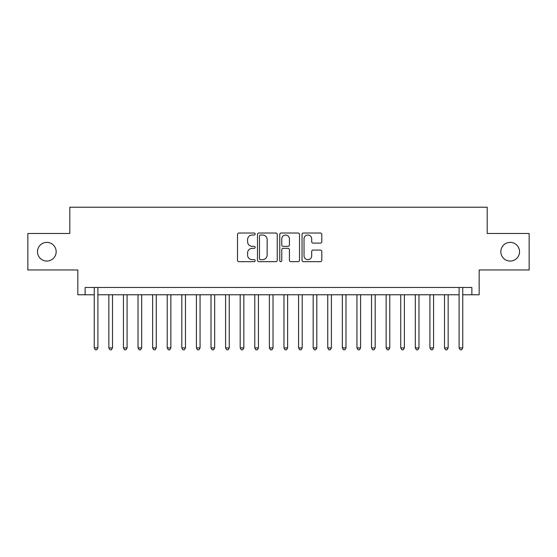 <?xml version="1.0" encoding="UTF-8"?>
<svg xmlns="http://www.w3.org/2000/svg" width="557" height="557" viewBox="0 0 557 557"><rect width="100%" height="100%" fill="white"/><g stroke="black" fill="none" stroke-linecap="round" stroke-linejoin="round"><path stroke-width="0.84" d="M255.148 234.017A1.003 1.003 0 0 0 254.145 233.014L238.925 233.014A1.434 1.434 0 0 0 237.498 234.448L237.498 260.237A1.434 1.434 0 0 0 238.925 261.665L254.145 261.665A1.003 1.003 0 0 0 255.148 260.662A1.003 1.003 0 0 0 254.145 259.659L252.175 259.659A4.581 4.581 0 0 1 247.593 255.078L247.593 252.927A4.581 4.581 0 0 1 252.175 248.345L254.145 248.345A1.003 1.003 0 0 0 255.148 247.343A1.003 1.003 0 0 0 254.145 246.34L252.175 246.34A4.581 4.581 0 0 1 247.593 241.752L247.593 239.607A4.581 4.581 0 0 1 252.175 235.019L254.145 235.019A1.003 1.003 0 0 0 255.148 234.017M500.84 251.722A9.337 9.337 0 0 0 510.177 261.059A9.337 9.337 0 0 0 519.521 251.722A9.337 9.337 0 0 0 510.177 242.379A9.337 9.337 0 0 0 500.84 251.722M37.479 251.722A9.337 9.337 0 0 0 46.823 261.059A9.337 9.337 0 0 0 56.16 251.722A9.337 9.337 0 0 0 46.823 242.379A9.337 9.337 0 0 0 37.479 251.722M320.366 243.117A1.434 1.434 0 0 0 321.8 241.682L321.8 234.448A1.434 1.434 0 0 0 320.366 233.014L303.461 233.014A1.434 1.434 0 0 0 302.026 234.448L302.026 260.237A1.434 1.434 0 0 0 303.461 261.665L320.366 261.665A1.434 1.434 0 0 0 321.8 260.237L321.8 251.499A1.434 1.434 0 0 0 320.366 250.065L313.131 250.065A1.434 1.434 0 0 0 311.697 251.499L311.697 255.83A3.829 3.829 0 0 1 307.868 259.659A3.829 3.829 0 0 1 304.031 255.83L304.031 238.856A3.829 3.829 0 0 1 307.868 235.019A3.829 3.829 0 0 1 311.697 238.856L311.697 241.682A1.434 1.434 0 0 0 313.131 243.117L320.366 243.117M85.13 294.771L85.13 287.475L471.87 287.475L471.87 294.771L479.166 294.771L479.166 269.964L529.15 269.964L529.15 233.48L487.194 233.48L487.194 207.211L69.806 207.211L69.806 233.48L27.85 233.48L27.85 269.964L77.834 269.964L77.834 294.771L94.251 294.771M277.247 234.448A1.434 1.434 0 0 0 275.812 233.014L258.908 233.014A1.434 1.434 0 0 0 257.48 234.448L257.48 260.237A1.434 1.434 0 0 0 258.908 261.665L275.812 261.665A1.434 1.434 0 0 0 277.247 260.237L277.247 234.448M281.188 233.014L298.092 233.014A1.434 1.434 0 0 1 299.52 234.448L299.52 260.237A1.434 1.434 0 0 1 298.092 261.665L290.858 261.665A1.434 1.434 0 0 1 289.424 260.237L289.424 249.78A1.434 1.434 0 0 0 287.99 248.345L283.193 248.345A1.434 1.434 0 0 0 281.758 249.78L281.758 260.662A1.003 1.003 0 0 1 280.756 261.665A1.003 1.003 0 0 1 279.753 260.662L279.753 234.448A1.434 1.434 0 0 1 281.188 233.014M97.9 294.771L459.1 294.771M462.749 294.771L471.87 294.771M260.488 235.019A1.003 1.003 0 0 0 259.485 236.029L259.485 258.657A1.003 1.003 0 0 0 260.488 259.659L262.563 259.659A4.581 4.581 0 0 0 267.144 255.078L267.144 239.607A4.581 4.581 0 0 0 262.563 235.019L260.488 235.019M289.424 238.925A3.829 3.829 0 0 0 285.588 235.096A3.829 3.829 0 0 0 281.758 238.925L281.758 244.906A1.434 1.434 0 0 0 283.193 246.34L287.99 246.34A1.434 1.434 0 0 0 289.424 244.906L289.424 238.925M97.9 287.475L97.9 347.895L94.251 347.895L94.251 287.475M97.9 347.895L96.807 349.789L95.344 349.789L94.251 347.895M108.845 294.771L108.845 347.895L112.493 347.895L112.493 294.771M112.493 347.895L111.4 349.789L109.938 349.789L108.845 347.895M123.438 294.771L123.438 347.895L127.087 347.895L127.087 294.771M127.087 347.895L125.993 349.789L124.531 349.789L123.438 347.895M138.032 294.771L138.032 347.895L141.68 347.895L141.68 294.771M141.68 347.895L140.587 349.789L139.132 349.789L138.032 347.895M152.625 294.771L152.625 347.895L156.273 347.895L156.273 294.771M156.273 347.895L155.18 349.789L153.725 349.789L152.625 347.895M167.218 294.771L167.218 347.895L170.867 347.895L170.867 294.771M170.867 347.895L169.774 349.789L168.318 349.789L167.218 347.895M181.819 294.771L181.819 347.895L185.467 347.895L185.467 294.771M185.467 347.895L184.367 349.789L182.912 349.789L181.819 347.895M196.412 294.771L196.412 347.895L200.06 347.895L200.06 294.771M200.06 347.895L198.96 349.789L197.505 349.789L196.412 347.895M211.006 294.771L211.006 347.895L214.654 347.895L214.654 294.771M214.654 347.895L213.554 349.789L212.099 349.789L211.006 347.895M225.599 294.771L225.599 347.895L229.247 347.895L229.247 294.771M229.247 347.895L228.154 349.789L226.692 349.789L225.599 347.895M240.192 294.771L240.192 347.895L243.841 347.895L243.841 294.771M243.841 347.895L242.748 349.789L241.285 349.789L240.192 347.895M254.786 294.771L254.786 347.895L258.434 347.895L258.434 294.771M258.434 347.895L257.341 349.789L255.879 349.789L254.786 347.895M269.379 294.771L269.379 347.895L273.027 347.895L273.027 294.771M273.027 347.895L271.934 349.789L270.472 349.789L269.379 347.895M283.973 294.771L283.973 347.895L287.621 347.895L287.621 294.771M287.621 347.895L286.528 349.789L285.066 349.789L283.973 347.895M298.566 294.771L298.566 347.895L302.214 347.895L302.214 294.771M302.214 347.895L301.121 349.789L299.659 349.789L298.566 347.895M313.159 294.771L313.159 347.895L316.808 347.895L316.808 294.771M316.808 347.895L315.715 349.789L314.252 349.789L313.159 347.895M327.753 294.771L327.753 347.895L331.401 347.895L331.401 294.771M331.401 347.895L330.308 349.789L328.846 349.789L327.753 347.895M342.346 294.771L342.346 347.895L345.994 347.895L345.994 294.771M345.994 347.895L344.901 349.789L343.446 349.789L342.346 347.895M356.94 294.771L356.94 347.895L360.588 347.895L360.588 294.771M360.588 347.895L359.495 349.789L358.04 349.789L356.94 347.895M371.533 294.771L371.533 347.895L375.181 347.895L375.181 294.771M375.181 347.895L374.088 349.789L372.633 349.789L371.533 347.895M386.133 294.771L386.133 347.895L389.782 347.895L389.782 294.771M389.782 347.895L388.682 349.789L387.226 349.789L386.133 347.895M400.727 294.771L400.727 347.895L404.375 347.895L404.375 294.771M404.375 347.895L403.275 349.789L401.82 349.789L400.727 347.895M415.32 294.771L415.32 347.895L418.968 347.895L418.968 294.771M418.968 347.895L417.868 349.789L416.413 349.789L415.32 347.895M429.913 294.771L429.913 347.895L433.562 347.895L433.562 294.771M433.562 347.895L432.469 349.789L431.007 349.789L429.913 347.895M444.507 294.771L444.507 347.895L448.155 347.895L448.155 294.771M448.155 347.895L447.062 349.789L445.6 349.789L444.507 347.895M462.749 287.475L462.749 347.895L459.1 347.895L459.1 287.475M462.749 347.895L461.656 349.789L460.193 349.789L459.1 347.895"/></g></svg>
